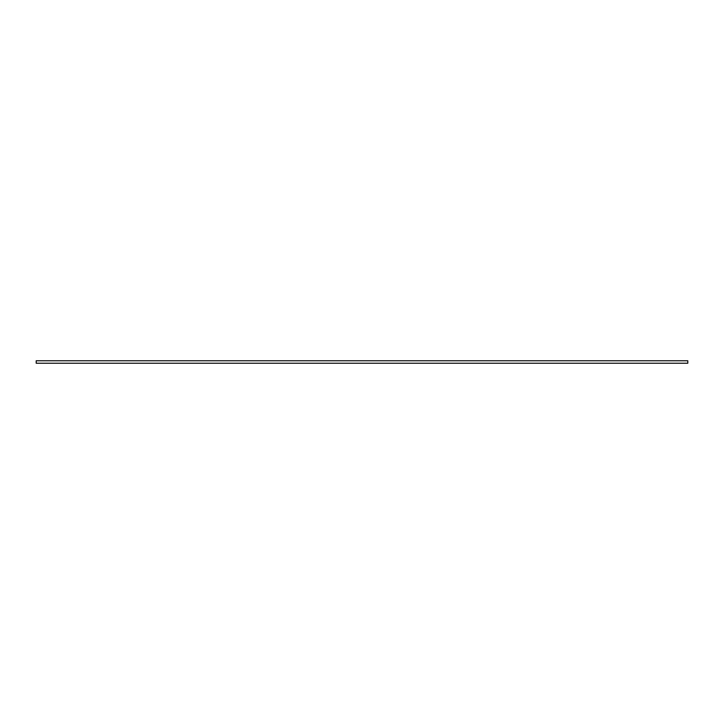 <?xml version="1.0" encoding="UTF-8"?>
<svg xmlns="http://www.w3.org/2000/svg" width="724" height="724" viewBox="0 0 724 724"><rect width="100%" height="100%" fill="white"/><g stroke="black" fill="none" stroke-linecap="round" stroke-linejoin="round"><path stroke-width="1.09" d="M687.8 360.769L36.2 360.769L36.2 363.231L687.8 363.231L687.8 360.769"/></g></svg>
